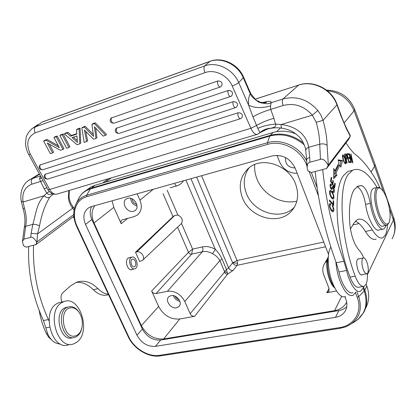 <?xml version="1.0" encoding="UTF-8"?>
<svg xmlns="http://www.w3.org/2000/svg" width="416" height="416" viewBox="0 0 416 416"><rect width="100%" height="100%" fill="white"/><g stroke="black" fill="none" stroke-linecap="round" stroke-linejoin="round"><path stroke-width="0.62" d="M365.778 307.934C369.309 301.257 369.647 293.93 366.792 285.964L366.09 284.102M295.885 133.879C288.116 130.837 280.535 130.369 273.151 132.475L95.082 185.271L90.87 187.07L87.818 189.254M328.531 254.441L295.251 168.334C290.222 158.309 282.526 154.175 272.158 155.932L91.234 206.664L88.717 207.75C83.632 211.526 82.566 217.084 85.519 224.437L136.952 335.218C141.372 343.07 147.534 346.783 155.438 346.356L335.504 317.335C339.841 316.576 343.06 314.517 345.176 311.152C347.22 307.58 347.448 303.628 345.862 299.286L344.916 296.847M346.778 306.602C344.708 308.703 342.077 310.029 338.889 310.58L160.68 340.033C152.849 340.486 146.754 336.83 142.402 329.061L91.842 219.482C89.747 214.692 89.684 210.382 91.64 206.549M94.843 205.655C91.416 210.491 91.135 216.258 94 222.96L141.346 325.619C146.645 335.083 154.071 339.534 163.628 338.978L334.568 310.648C339.815 309.702 343.704 307.159 346.226 303.02L346.679 302.177M336.508 290.997L326.747 292.739L328.884 291.377L329.077 288.538L323.778 274.976C322.182 270.639 322.535 266.698 324.849 263.156L327.018 260.801M141.346 325.619L158.647 306.493C163.608 315.474 170.643 319.639 179.759 318.989L194.652 316.332C192.702 316.472 191.209 315.593 190.169 313.695L184.777 301.506C180.669 294.034 174.876 290.633 167.393 291.309L156.036 293.592C154.154 293.758 152.693 292.895 151.642 291.002L188.469 252.288L192.603 249.137L191.682 254.129C190.289 254.29 189.218 253.677 188.469 252.288L177.59 227.198M190.169 313.695L224.385 272.204C225.124 273.588 226.21 274.212 227.646 274.071L233.106 270.426C231.135 270.624 229.642 269.776 228.628 267.888L226.465 269.464L227.646 274.071L194.652 316.332M242.434 197.772C238.144 185.905 240.219 176.03 248.659 168.152C261.94 156.083 288.881 164.944 295.61 184.127C299.25 194.594 297.877 203.575 291.486 211.073C278.788 225.976 249.74 217.703 242.434 197.772M325.567 246.771L237.068 265.314C235.113 265.512 233.636 264.68 232.638 262.808L237.042 260.515L323.742 242.055M224.385 272.204L224.588 271.721L227.386 272.646M212.555 253.75C215.795 255.362 218.239 257.644 219.872 260.603L224.588 271.721L226.465 269.464L222.071 259.095C220.09 255.018 217.844 251.794 215.316 249.413L185.926 180.112M142.735 260.13L181.516 223.46C183.191 219.934 181.979 217.126 177.882 215.041L174.684 215.488L172.999 216.622L135.491 252.231L139.656 261.456L142.324 260.52C145.938 258.029 141.206 250.614 136.817 251.914L174.684 215.488M158.647 306.493L151.642 291.002M171.106 295.625L168.886 296.717C164.601 300.212 170.81 309.171 176.53 307.778L178.958 306.514C182.967 302.9 176.701 294.19 171.106 295.625M112.091 200.819L113.818 207.35L121.228 223.74C120.588 222.097 120.822 220.834 121.945 219.95L134.03 216.632L137.02 215.285C141.466 211.76 142.444 206.721 139.953 200.164L153.27 189.27M129.756 257.618L127.889 258.279C124.379 261.118 128.003 271.372 131.903 269.584L132.304 269.391M135.491 252.231L136.817 251.914M137.134 193.794L139.953 200.164M127.691 198.318L126.433 198.874C120.661 202.077 127.104 213.382 133.484 211.297L135.013 210.579C140.468 207.184 133.931 196.191 127.691 198.318M277.02 155.329L279.542 161.788C283.104 169.416 288.985 173.264 297.185 173.332M285.537 157.56C285.095 164.169 288.283 167.643 295.11 167.981M137.036 206.034C133.198 204.854 131.061 202.275 130.624 198.302M132.158 198.853C132.543 201.661 134.087 203.523 136.786 204.433M371.077 172.011L374.587 166.286L354.058 110.791L344.131 122.954M375.045 164.414L374.587 166.286L383.479 191.672M254.743 164.518C254.337 169.406 255.086 174.247 256.984 179.036C262.891 194.537 281.377 204.916 296.837 201.146M294.382 207.142C281.486 221.192 253.505 212.862 246.418 193.497C242.809 183.934 243.719 175.354 249.148 167.762M179.868 301.324C176.686 300.607 174.533 298.709 173.404 295.636M175.048 296.14C175.885 297.95 177.252 299.151 179.145 299.754M106.517 134.462L95.295 122.819L92.888 123.651L91.926 124.415L94.338 123.578L105.591 135.247L106.517 134.462M94.338 123.578L95.295 122.819M80.085 128.081L77.459 128.986L76.482 129.75L79.108 128.846L79.799 143.842L80.761 143.057L80.085 128.081L79.108 128.846M76.778 133.645L71.49 135.455L67.938 132.283L65.364 133.172L64.371 133.936L77.064 144.752L79.799 143.842M68.895 147.477L69.872 146.692L63.159 133.936L60.866 134.727L59.868 135.491L66.607 148.242L68.895 147.477L62.161 134.701L63.159 133.936M62.941 149.464L63.924 148.678L57.205 135.996L54.938 136.776L53.934 137.54L59.306 147.649L46.108 140.249L43.638 141.102L50.378 153.65L52.608 152.906L47.31 143.016L60.434 150.301L62.941 149.464L56.207 136.76L57.205 135.996M58.292 145.746L47.122 139.48L44.658 140.332L43.638 141.102M52.608 152.906L53.607 152.121L49.332 144.139M110.952 118.097L217.911 80.948C221.837 81.271 222.966 83.101 221.291 86.445L220.381 86.97C219.622 87.23 218.858 86.575 218.088 85.02C217.355 83.158 217.292 81.801 217.911 80.948M228.306 90.423C227.713 91.291 227.781 92.654 228.509 94.51C229.258 96.039 230.001 96.678 230.734 96.429L231.754 95.831C233.334 92.518 232.185 90.714 228.306 90.423L116.048 128.372M233.298 101.639C232.716 102.528 232.783 103.891 233.506 105.732C234.234 107.224 234.962 107.848 235.68 107.604L236.782 106.938C238.269 103.678 237.104 101.91 233.298 101.639L39.926 165.012M238.238 112.746C237.666 113.651 237.739 115.014 238.456 116.839C239.169 118.3 239.876 118.914 240.583 118.674L241.764 117.941C243.157 114.733 241.982 112.996 238.238 112.746L44.97 174.351M93.293 134.378L85.186 126.313L82.815 127.135L81.848 127.899L84.172 142.386L86.653 141.56L84.406 130.062L93.595 139.246L95.987 138.45L94.437 126.745L103.069 136.089L105.591 135.247M86.653 141.56L87.604 140.774L85.79 131.446M95.987 138.45L96.928 137.665L95.664 128.076M307.143 167.887C307.19 164.356 308.131 162.458 309.967 162.193L320.46 159.37C322.759 158.387 325.338 160.337 328.208 165.22L326.654 168.48L311.189 172.531L307.741 170.617L307.143 167.887L306.639 159.978C306.649 158.922 307.663 158.096 309.686 157.487L308.724 147.28C306.94 137.015 298.761 126.656 281.226 124.524L312.317 115.159C304.018 105.908 294.299 102.695 283.161 105.508C282.11 102.383 282.038 100.214 282.953 99.003L270.878 102.799C270.317 101.946 271.991 105.654 258.887 102.222C247.64 94.422 251.456 93.272 250.203 93.959C248.747 96.45 248.217 100.188 248.617 105.165L252.938 116.865L257.795 128.362C262.662 126.105 268.554 124.686 275.475 124.103L273.92 118.279C267.046 120.281 261.258 122.673 256.552 125.466L250.921 128.289L232.216 85.998C227.765 75.348 214.599 68.931 204.979 72.634L35.204 132.876C27.352 136.916 25.75 144.05 30.404 154.284L49.634 189.498L250.921 128.289C253.193 132.99 255.429 134.966 257.624 134.217L259.974 132.73C262.72 130.088 266.022 128.627 269.88 128.346L267.077 129.168L259.974 132.73L257.795 128.362M252.938 116.865C257.696 114.031 263.619 111.54 270.717 109.403L273.92 118.279M281.226 124.524L275.475 124.103C276.728 126.126 274.867 127.54 269.88 128.346M263.713 130.234L267.582 129.064C272.074 127.748 276.817 127.447 281.809 128.154M36.062 244.551L36.717 242.081C34.159 238.217 32.162 236.626 30.716 237.307L23.904 239.138L22.459 241.426L23.421 245.586L26.01 247.182L36.062 244.551L73.866 216.237M73.772 214.552L36.717 242.081M72.852 206.57L72.644 208.224L37.57 233.865L36.894 242.039L36.213 244.442M270.878 102.799C271.872 100.932 268.996 100.875 262.252 102.627M46.951 187.814L44.143 188.635L40.576 181.449L43.056 180.69M44.143 188.635L46.769 193.128L44.086 195.723L23.067 202.036C21.845 192.941 24.799 186.976 31.933 184.153L40.576 181.449L39.525 178.823L41.579 177.996M49.275 191.511L46.769 193.128C48.324 194.678 50.17 194.88 52.307 193.736M30.716 237.307L31.122 233.319L37.57 233.865L39.525 225.93C41.543 214.739 44.938 205.176 49.717 197.236C48.001 198.084 46.124 197.579 44.086 195.723M74.074 210.064L72.644 208.224C70.174 205.057 68.754 201.547 68.39 197.704L69.056 196.721L69.316 190.424M31.122 233.319L32.869 224.328C35.235 224.203 37.45 224.739 39.525 225.93M28.22 180.736L30.508 179.348C24.508 182.021 19.417 190.013 21.211 201.027L23.067 202.036L24.482 208.302L23.104 208.718C25.012 215.197 25.428 221.4 24.357 227.328M22.48 241.197L24.341 227.386L25.678 226.335L32.869 224.328C35.802 214.453 36.384 204.11 43.992 195.775M69.056 196.711C69.415 200.377 70.72 203.72 72.977 206.742L74.376 208.541M250.734 93.6L250.136 93.517L250.203 93.959M283.161 105.508L270.717 109.403L270.52 105.945L271.154 102.752M312.317 115.159L317.855 110.484L320.923 115.144L323.04 120.344L316.233 122.314L312.317 115.159M337.095 104.458L336.939 104.889L340.902 115.747L341.042 115.268M328.208 165.22L350.293 136.24L350.199 135.242M326.654 168.48L348.884 139.053M317.855 110.484C307.908 99.403 296.27 95.576 282.953 99.003L298.631 85.134C313.092 80.033 331.708 89.508 336.939 104.889L323.04 120.344C325.536 129.204 326.903 137.566 327.127 145.428L328.328 165.199L326.742 168.371M327.127 145.428C325.38 143.926 322.925 143.515 319.748 144.196L308.724 147.28C306.691 148.138 305.708 149.276 305.786 150.691M348.8 139.199L350.293 136.24L346.476 128.903L340.902 115.747M315.193 171.48C318.271 202.337 325.286 232.768 336.242 262.772L338.941 271.924C341.786 285.116 348.702 295.032 352.986 292.536M355.321 221.161C358.675 222.57 362.034 226.002 365.404 231.468C369.507 237.921 373.105 240.458 376.194 239.07M363.605 286.452L362.851 288.527L360.542 291.21C356.351 293.701 349.492 283.717 346.616 270.462L343.907 261.258C332.961 231.088 325.889 200.507 322.681 169.52M345.992 142.906C348.993 147.654 351.92 151.372 354.78 154.05C362.32 159.635 369.632 168.652 376.709 181.116L380.146 188.214L378.867 187.413L377.005 187.455L373.339 188.339L372.169 189.566C366.974 196.888 377.437 230.422 383.458 225.93L386.121 225.358M387.41 224.973C387.249 229.148 386.615 232.409 385.518 234.754L383.016 237.656C379.995 239.028 376.444 236.47 372.377 229.975C366.922 221.13 361.873 217.693 357.235 219.658L353.824 223.231L350.438 229.112M333.689 205.629L333.694 201.162L333.195 200.606L333.195 204.131L329.436 199.971L329.43 200.923L333.689 205.629M350.938 162.5L351.25 162.547L349.794 155.662L352.539 162.75L352.867 162.802L351.021 154.086L350.709 154.029L352.16 160.878L349.419 153.795L349.081 153.733L350.938 162.5M333.653 178.656L336.95 175.152L335.967 173.066L339.95 164.913L340.798 167.196L342.493 160.529L338.078 159.874L339.071 162.547L334.942 170.908L333.788 168.464L333.653 178.656M348.852 162.588L350.62 162.484L350.371 161.444L348.92 161.528L348.197 158.517L349.513 158.46L349.268 157.425L347.953 157.482L347.303 154.773L348.712 154.726L348.462 153.691L346.741 153.743L348.852 162.588M332.238 206.019L333.07 207.558L333.008 210.6C332.197 211.588 328.921 206.669 330.273 204.734L330.777 204.75L330.611 203.648L329.971 203.622C328.198 204.547 331.094 212.67 333.356 211.661C334.313 210.392 333.975 208.224 332.342 205.156L332.238 206.019M334.604 188.032L335.26 183.794L334.792 183.004L334.246 186.493L332.878 184.215L333.377 181.074L332.904 180.289L332.405 183.43L331.167 181.366L331.708 178.017L331.23 177.221L330.564 181.324L334.604 188.032M345.337 154.024L344.474 154.248L346.83 163.119L347.136 163.036L346.174 159.432L346.887 159.219C347.334 157.279 346.939 155.542 345.712 154.019L344.474 154.258M332.342 188.63L332.816 187.647L333.84 189.571L333.486 191.454L332.722 190.965L332.691 191.812L333.856 192.572C335.145 192.27 333.715 185.765 332.41 186.498L331.432 188.443C330.855 188.313 330.554 187.429 330.538 185.796L330.814 185.026L331.484 185.463L331.526 184.621L330.491 183.955C329.748 186.425 330.195 188.287 331.848 189.545L332.342 188.63L330.954 188.973M331.635 198.032L332.706 198.994L333.336 199.03C334.901 198.484 333.07 191.506 330.736 190.455L330.096 190.419C329.03 192.156 329.545 194.688 331.635 198.032M343.226 160.046L344.006 162.188L345.576 163.93C346.284 162.843 345.904 160.373 344.443 156.525L342.872 154.799C342.259 155.256 342.378 157.009 343.226 160.046M356.964 186.69C360.854 188.516 363.735 194.418 365.612 204.402C367.494 218.535 375.201 232.632 379.283 229.876L382.704 229.148M351.978 170.42L347.833 171.48L343.522 175.573C332.977 188.724 335.426 239.034 350.038 277.113C353.127 284.794 356.184 288.132 359.216 287.134L362.929 286.468M333.195 201.282L333.694 201.162M333.195 204.131L332.483 204.298M349.419 153.795L349.112 153.878M352.16 160.878L351.842 160.961M351.021 154.086L350.74 154.164M349.794 155.662L349.508 155.74M339.95 164.913L338.515 165.287L334.506 173.446L335.488 175.521L333.668 177.45M335.488 175.521L336.95 175.152M333.752 171.215L334.942 170.908M342.493 160.529L341.068 160.909L340.007 165.058M338.312 160.503L341.068 160.909M335.967 173.066L334.506 173.446M348.462 153.691L347.069 154.066L347.24 154.794M347.303 154.773L347.006 154.856M347.953 157.482L347.651 157.56M349.268 157.425L347.87 157.794L348.052 158.558M348.197 158.517L347.901 158.595M348.92 161.528L348.618 161.606M350.371 161.444L348.977 161.814L349.159 162.568M348.67 161.829L348.977 161.814M332.353 210.751L332.238 211.427M330.611 203.648L329.727 203.856M334.646 183.945L335.26 183.794M331.708 178.017L331.074 178.178M331.167 181.366L330.668 181.49M332.405 183.43L331.906 183.555M333.377 181.074L332.758 181.23M332.878 184.215L332.379 184.34M334.246 186.493L333.752 186.618M345.712 154.019L344.5 154.346M344.557 154.565L344.973 155.236M345.805 158.408L345.774 159.146M346.174 159.432L346.762 159.271M347.136 163.036L346.83 163.114M345.592 158.465L345.899 158.387L345.056 155.215L344.75 155.293M345.056 155.215L345.946 155.069C346.694 156.234 346.897 157.274 346.559 158.194L345.899 158.387M331.011 188.547L330.892 188.874M331.526 184.621L330.065 184.985M331.874 187.507L332.067 187.829M332.852 191.61L332.805 191.974M329.654 191.105L330.122 191.578M332.384 198.12L332.275 198.713M333.06 194.698C333.559 196.378 333.549 197.465 333.034 197.959L331.687 197.122L330.356 194.683L330.408 191.506C331.308 191.537 332.192 192.603 333.06 194.698M345.54 161.704L345.28 162.932C344.802 163.098 344.219 162.089 343.528 159.905L342.909 156.931L343.179 155.802C344.188 156.333 344.978 158.304 345.54 161.704M386.064 225.368L385.434 227.105L383.885 228.894C379.86 231.644 372.19 217.49 370.276 203.32C368.352 193.201 365.451 187.273 361.582 185.531L357.64 186.274L354.068 189.847C350.028 196.555 348.634 208.203 349.887 224.786C351.26 236.241 354.354 244.748 359.174 250.312C360.818 251.956 362.336 254.488 363.735 257.904M367.286 273.546C367.572 278.153 367.172 281.679 366.08 284.133L364.291 286.229C361.306 287.222 358.27 283.863 355.181 276.156C340.59 237.931 337.969 187.486 348.338 174.351L352.581 170.264C360.084 167.092 368.254 172.806 377.083 187.413M358.92 258.84L358.03 258.877L357.328 259.652C355.082 263.318 359.211 276.713 361.988 274.794L362.258 274.607M374.322 188.1L373.339 188.339M365.773 259.771C368.358 263.739 369.21 272.891 367.047 273.712C366.272 274.061 365.404 273.494 364.452 272.002C361.832 268.044 360.979 258.783 363.137 258.008C363.932 257.655 364.811 258.242 365.773 259.771M388.497 223.574L387.15 225.134C384.342 226.028 381.321 222.342 378.087 214.084C374.41 202.743 373.667 194.272 375.851 188.682L377.005 187.455M377.099 189.342C377.832 188.079 378.778 187.673 379.948 188.126C382.351 189.306 384.66 192.878 386.88 198.853C390.172 208.941 390.936 216.783 389.168 222.378L389.106 222.513C386.5 226.205 383.214 223.194 379.236 213.476C375.747 202.706 375.034 194.662 377.099 189.342M328.255 257.431L327.808 259.548C326.414 267.608 329.774 281.731 334.422 287.279M328.297 256.771L327.002 260.879C325.484 269.334 329.846 284.565 334.724 287.882M28.657 246.49C27.706 272.189 32.635 296.884 43.446 320.564L48.069 334.766C51.267 340.787 55.344 343.845 60.294 343.944M76.383 282.298C82.436 281.996 88.072 284.471 93.293 289.713C98.374 294.658 103.454 296.301 108.529 294.648M49.026 320.986L48.412 319.582C37.591 295.797 32.63 271.008 33.524 245.211M73.034 216.861L74.058 217.864M108.352 294.268C104.764 293.894 101.317 292.042 98.004 288.704C91.218 281.939 84.058 279.786 76.528 282.24L70.611 285.849L62.785 292.76C60.674 295.188 60.45 298.267 62.098 301.99M67.829 307.086L65.801 307.502C53.238 311.074 59.774 341.926 72.264 337.839M81.869 328L81.749 328.541C80.61 333.086 78.411 335.993 75.156 337.256L74.604 337.418C62.14 341.505 55.588 310.596 68.12 307.029L69.139 306.743C72.119 306.233 74.89 307.356 77.454 310.112L79.425 312.842M75.374 335.915C63.383 339.716 58.063 309.53 70.372 307.845C73.091 307.377 75.629 308.407 77.974 310.929C81.786 315.666 83.096 321.292 81.91 327.808C80.782 332.233 78.608 334.937 75.374 335.915M130.998 257.655L131.794 257.145C135.543 255.382 139.152 265.382 135.808 268.247L134.966 268.798C131.217 270.572 127.603 260.437 130.998 257.655M134.956 266.37C137.114 264.529 134.789 258.076 132.376 259.21L131.856 259.542C129.678 261.347 132.002 267.857 134.42 266.718L134.956 266.37M39.166 310.497C40.596 318.724 43.014 326.435 46.42 333.627L48.63 337.142L51.397 339.674M67.938 132.283L66.945 133.047L64.371 133.936M71.49 135.455L70.512 136.224L66.945 133.047M76.482 129.75L76.809 134.066L70.512 136.224M77.423 142.386L76.976 135.959L72.056 137.634L77.423 142.386M77.303 140.639L73.398 137.176M62.161 134.701L59.868 135.491M47.122 139.48L46.108 140.249M56.207 136.76L53.934 137.54M111.675 117.655C110.911 118.508 110.895 119.787 111.628 121.488C112.424 122.897 113.266 123.448 114.161 123.146L220.168 87.043M45.583 173.987C44.762 174.876 44.71 176.088 45.417 177.632L46.602 178.896L47.752 179.067L240.36 118.742M85.186 126.313L84.219 127.078L81.848 127.899M84.219 127.078L93.564 136.375L91.926 124.415M76.513 342.389L73.663 343.86C57.408 350.761 45.989 310.97 61.854 302.598L63.846 301.626C79.981 294.783 91.681 332.649 76.513 342.389M61.729 302.068L58.906 302.661L56.904 303.633C40.966 312 52.343 351.624 68.671 344.724M330.866 247.166C326.752 252.699 327.543 270.488 332.686 283.306C337.012 293.592 341.318 298.022 345.602 296.598M355.852 292.037L353.085 295.298C348.878 296.712 344.614 292.25 340.304 281.902C337.865 275.454 336.393 268.752 335.878 261.799M111.405 177.861L105.435 182.203M363.506 286.79L364.806 290.228L366.792 285.964M352.3 323.206C364.697 316.274 368.68 305.536 364.25 290.992L364.806 290.228C367.692 298.262 367.359 305.635 363.808 312.354L357.796 319.654M83.928 191.989L86.694 190.055L90.927 188.256L270.166 135.361L273.151 132.475M95.082 185.271L90.308 188.952C85.067 190.575 81.188 193.783 78.666 198.578L78.26 199.415M304.288 144.94C293.576 135.892 282.064 132.933 269.75 136.074L270.166 135.361C281.835 132.319 292.926 134.872 303.446 143.005M269.75 136.074L90.308 188.952L86.632 195.255L267.452 142.719L269.75 136.074M356.902 291.85L358.722 296.618L364.25 290.992L363.1 287.955M311.345 172.489L317.143 187.678M339.544 327.626C354.12 325.733 362.872 311.392 357.193 297.336L358.722 296.618C362.939 310.861 358.654 320.923 345.873 326.804L340.205 328.292L339.544 327.626L159.562 355.326C148.434 357.261 133.931 348.426 128.648 336.643L77.241 226.652C71.084 214.063 75.327 199.753 86.668 196.732L267.623 144.378C282.162 139.745 301.163 149.77 306.706 165.272L306.946 165.204M90.87 187.07L86.694 190.055C83.205 192.124 80.532 194.964 78.666 198.578L76.05 203.965C78.338 199.612 81.869 196.711 86.632 195.255L86.668 196.732M267.623 144.378L267.452 142.719C281.408 138.336 299.541 146.624 306.691 160.94M77.241 226.652L76.736 226.647C73.044 218.39 72.816 210.829 76.05 203.965M76.747 226.673L128.107 336.518L128.648 336.643M159.562 355.326L160.352 355.878L340.101 328.307M357.193 297.336L355.462 292.812M318.453 196.004L309.015 171.314M307.008 166.062L306.706 165.272M91.842 219.482L85.519 224.437M136.952 335.218L142.402 329.061M160.68 340.033L155.438 346.356M335.504 317.335L338.889 310.58M326.747 292.739L329.04 288.444M334.568 310.648L341.671 296.338M179.759 318.989L163.628 338.978M201.568 175.729L237.042 260.515L237.598 263.219L237.068 265.314L233.106 270.426M237.598 263.219L232.638 262.808L196.628 177.112M232.638 262.808L228.628 267.888L190.965 178.698M222.071 259.095L219.872 260.603L184.777 301.506M181.516 223.46L192.603 249.137L202.405 246.901C206.664 246.012 210.969 246.849 215.316 249.413L212.555 253.744C209.118 251.716 205.712 251.046 202.337 251.737L191.682 254.129L156.036 293.592M167.164 190.226L177.882 215.041M183.529 180.783C181.787 183.414 179.395 185.162 176.348 186.035L170.128 187.767M167.393 291.309L202.337 251.737C203.138 250.552 203.159 248.94 202.415 246.901M113.818 207.35L94 222.96M127.748 218.291L121.228 223.74M172.999 216.622L163.041 193.658M176.353 186.035L174.699 183.966M392.09 238.893C395.21 233.085 395.652 226.808 393.422 220.064L389.464 208.77M367.354 274.81L393.422 220.064L393.624 217.526M326.451 90.08C339.96 90.548 349.362 96.944 354.666 109.273L354.058 110.791C348.982 98.961 340.106 92.316 327.428 90.854M276.728 131.643L280.478 127.982M270.52 105.945C261.596 108.326 254.296 108.066 248.617 105.165L238.696 82.55C237.318 83.772 235.16 84.921 232.216 85.998M306.639 159.978L305.77 150.717C305.417 145.834 301.418 139.064 300.747 138.663C300.238 138.122 299.53 136.573 293.94 132.538C290.238 130.348 286.286 128.903 282.069 128.19C281.341 128.154 281.008 126.937 281.076 124.545M254.951 99.273L299.026 84.952M39.515 174.216L32.635 178.495L40.492 176.004M39.525 178.823L40.55 176.103M28.756 154.534L47.887 189.524L49.634 189.498C52.026 193.398 54.688 194.87 57.626 193.913L256.906 134.43M30.404 154.284L28.709 154.45C26.749 150.81 25.672 147.082 25.485 143.265L26.213 137.093C25.927 137.015 28.714 130.702 33.223 127.873L35.516 126.807C34.086 128.18 33.982 130.203 35.204 132.876M53.3 194.09L49.717 197.236M68.39 197.704L68.801 190.58M24.482 208.302C26.328 214.495 26.723 220.506 25.678 226.335L23.904 239.138M39.328 173.872L30.508 179.348L32.635 178.495C31.169 179.728 30.935 181.61 31.933 184.153M31.424 129.126L37.866 124.566M42.13 122.091L35.516 126.807L204.729 65.926L209.789 61.443L42.13 122.091M42.812 121.779L210.324 61.178M204.979 72.634C203.746 69.524 203.663 67.288 204.729 65.926C216.71 61.24 233.189 69.238 238.696 82.55L243.287 77.797C237.884 64.657 221.64 56.789 209.789 61.443L210.002 61.298C222.196 56.472 238.264 64.22 243.599 77.225L243.287 77.797L250.136 93.517M309.686 157.487L309.967 162.193M320.46 159.37L319.748 144.196C319.587 137.348 318.417 130.052 316.233 122.314M343.907 261.258L336.242 262.772M365.404 231.468L372.377 229.975M338.941 271.924L346.616 270.462M331.677 188.068L332.654 187.824M330.538 185.796L330.028 185.921M330.736 190.455L329.831 190.679M331.089 197.262L331.687 197.122M329.95 194.782L330.356 194.683M344.443 156.525L344.079 156.619M343.21 159.988L343.528 159.905M342.55 157.03L342.909 156.931M361.582 185.531L357.032 186.644M355.181 276.156L350.038 277.113M370.276 203.32L365.612 204.402M43.446 320.564L48.412 319.582M93.293 289.713L98.004 288.704M49.556 327.184L45.796 327.902M47.455 333.434L46.42 333.627M116.813 127.904C116.064 128.773 116.048 130.047 116.776 131.737C117.551 133.115 118.378 133.656 119.257 133.359L230.521 96.502M40.513 164.668C39.681 165.542 39.624 166.759 40.336 168.314L41.356 169.478L42.723 169.775L235.461 107.676M108.555 178.714L102.56 183.056M128.128 336.56C133.624 348.759 148.517 357.864 160.217 355.904M345.176 311.152L346.081 309.286M329.098 290.971L328.884 291.377M324.849 263.156L327.626 258.263M135.658 210.023L135.013 210.579M131.295 269.724L131.903 269.584M354.666 109.273L375.029 164.372M375.05 164.44L393.739 217.854C395.798 224.042 395.673 230.147 393.37 236.163M291.486 211.073L293.956 207.844M179.384 305.999L178.958 306.514M346.663 302.099L346.226 303.02M267.238 129.168L265.985 129.542M350.308 135.429C347.012 129.662 343.933 122.959 341.063 115.331L337.116 104.515C331.916 89.211 313.435 79.83 298.766 85.041L254.904 99.237M56.602 194.21L53.482 194.137C53.607 195.016 47.523 190.497 47.944 189.628M23.098 208.718L21.232 201.162M243.599 77.225L250.713 93.558L255.778 99.923L260 102.097C263.354 102.872 265.507 102.95 266.448 102.331C265.985 102.071 264.264 102.331 261.284 103.116M348.878 139.058L349.092 138.622M329.467 204.927L330.273 204.734M331.63 210.917L332.816 210.642M346.887 159.219L345.868 159.489M330.814 185.026L330.039 185.219M330.741 188.614L331.432 188.443M332.696 191.651L333.367 191.485M331.739 187.912L332.816 187.647M333.076 199.092L333.336 199.03M331.817 198.255L332.831 198.011M329.55 191.719L330.408 191.506M344.495 163.134L345.28 162.932M342.488 155.984L343.179 155.802M347.833 171.48L352.581 170.264M359.065 223.558L352.846 224.926M361.416 274.903L361.988 274.794M366.491 273.816L361.088 274.825M363.137 258.008L357.76 259.069M379.948 188.126L378.867 187.413M327.917 257.52L328.292 256.823M65.801 307.502L68.12 307.029M77.974 310.929L77.454 310.112M81.91 327.808L81.749 328.541M128.305 257.956L131.794 257.145M130.848 269.719L134.363 268.934M134.035 266.802L134.42 266.718M111.228 117.874C109.184 121.066 110.074 122.85 113.901 123.235M116.319 128.149C114.348 131.305 115.237 133.073 118.986 133.448M40.128 164.856C38.225 167.773 39.052 169.421 42.598 169.806M45.162 174.195C43.316 177.081 44.138 178.714 47.616 179.098M58.906 302.661L63.846 301.626"/></g></svg>
